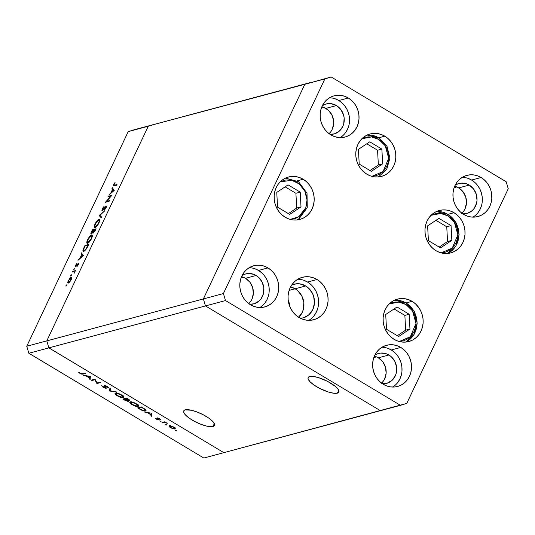 <?xml version="1.0" encoding="UTF-8"?>
<svg xmlns="http://www.w3.org/2000/svg" width="535" height="535" viewBox="0 0 535 535"><rect width="100%" height="100%" fill="white"/><g stroke="black" fill="none" stroke-linecap="round" stroke-linejoin="round"><path stroke-width="0.8" d="M323.996 107.428L321.334 108.137L323.996 107.428M243.672 277.344L241.011 278.06L243.672 277.344M456.796 186.949L454.128 187.665L456.796 186.949M376.473 356.872L373.811 357.587L376.473 356.872M295.159 288.793L289.101 290.411L295.159 288.793L290.565 286.934A17.434 15.803 -105 0 1 295.159 288.793A17.434 15.803 -105 0 1 298.704 317.288A17.434 15.803 75 0 0 295.159 288.793A17.434 15.803 75 0 0 290.565 286.934L295.159 288.793L297.794 290.746L295.159 288.793L305.699 285.964L295.159 288.793M212.957 426.489A17 4.909 25.3 0 1 194.506 421.373A17 4.909 25.3 0 1 183.719 410.913A17 4.909 25.3 0 1 185.217 409.87L191.41 410.238L197.148 412.017L203.186 414.739L208.596 417.975L212.562 421.246L214.475 424.054L214.555 425.144L212.957 426.489L206.764 426.121L201.02 424.342L194.987 421.627L189.577 418.383L185.612 415.113L183.699 412.304L184.127 410.398L185.217 409.87A17 4.909 25.3 0 1 203.668 414.986A17 4.909 25.3 0 1 214.455 425.445A17 4.909 25.3 0 1 212.957 426.489L214.308 423.626L212.957 426.489M337.378 393.145A17 4.909 25.3 0 1 318.927 388.029A17 4.909 25.3 0 1 308.147 377.576A17 4.909 25.3 0 1 309.638 376.533L313.349 376.453L318.606 377.65L327.607 381.395L335.224 386.297L338.22 389.393L338.976 391.801L337.378 393.145L333.666 393.225L328.41 392.028L319.408 388.283L313.998 385.039L310.032 381.769L308.12 378.961L308.04 377.877L309.638 376.533A17 4.909 25.3 0 1 328.089 381.649A17 4.909 25.3 0 1 338.876 392.101A17 4.909 25.3 0 1 337.378 393.145L338.729 390.282L337.378 393.145M417.481 305.846L417.44 306.468M380.425 410.693L205.473 305.926L203.367 298.925L304.83 84.289L311.156 82.343L134.539 129.671L304.83 84.289L203.367 298.925L46.786 340.889L148.242 126.253L128.206 131.617L26.75 346.259L46.786 340.889L148.242 126.253L154.575 124.307L148.242 126.253L46.786 340.889L48.886 347.884L46.786 340.889L148.242 126.253L128.206 131.617L134.539 129.671L128.206 131.617L26.75 346.259L28.85 353.254L203.808 458.027L223.844 452.657L48.886 347.884L205.473 305.926L203.367 298.925L26.75 346.259L28.85 353.254L48.886 347.884L223.844 452.657L380.425 410.693L205.473 305.926L48.886 347.884L28.85 353.254L203.808 458.027L223.844 452.657L48.886 347.884L46.786 340.889L48.886 347.884L223.844 452.657L406.794 403.383L508.25 188.741L506.15 181.746L331.192 76.973L324.859 78.919L223.403 293.561L225.502 300.556L400.461 405.329L380.425 410.693L205.473 305.926L380.425 410.693M298.436 317.529L302.255 312.407L303.372 309.297L303.82 302.583L301.86 296.069L297.794 290.746L301.86 296.069L303.82 302.583L303.372 309.297L302.255 312.407L298.436 317.529M287.944 299.801L289.208 302.964L289.957 306.903A17.434 15.803 75 0 0 288.184 300.296M91.846 236.089L92.267 235.841M89.271 241.292L89.211 242.061L89.271 241.292M94.855 379.756L91.96 380.532L91.298 380.138L94.989 379.148L97.096 382.926L100.005 382.151L100.667 382.545L96.975 383.535L94.855 379.756L96.975 383.535L100.667 382.545L100.005 382.151L97.096 382.926L94.989 379.148L91.298 380.138L91.96 380.532L92.267 379.877L91.96 380.532L94.855 379.756L95.11 379.221L94.855 379.756M106.204 388.276L105.02 385.809L105.174 385.474L105.02 385.809L106.686 386.083L107.535 387.32L107.776 386.812L107.535 387.32L108.364 387.614L107.02 386.27L104.345 385.414L104.191 385.815L104.385 385.407L104.191 385.815L104.9 386.671L105.081 386.29L105.642 387.628L105.863 387.153L105.542 387.882L103.476 387.18L101.657 385.722L103.094 387.286L106.204 388.276L106.385 387.895L105.81 388.303L103.094 387.286L101.657 385.722L105.341 387.895L105.616 387.567L104.178 385.514L106.659 386.069L108.364 387.614L105.02 385.809L106.391 388.136M109.461 391.011L109.936 388.096L110.645 388.524L110.197 390.777L116.269 391.894L109.461 391.011L116.269 391.894L110.197 390.777L110.645 388.524L109.936 388.096L109.361 390.958L110.203 388.263L109.361 390.958L109.989 389.895L109.461 391.011M123.224 397.652L123.612 396.836L123.224 397.652C124.207 397.204 123.545 396.248 121.238 394.783C118.763 393.406 116.831 392.817 115.446 393.018C114.497 393.466 115.152 394.415 117.412 395.86L114.992 393.385L117.158 393.105L121.612 395.017L123.692 397.284L121.505 397.565L117.412 395.86C119.893 397.251 121.826 397.846 123.224 397.652L123.672 397.358M137.976 406.493L138.364 405.67L137.976 406.493C138.96 406.038 138.297 405.082 135.99 403.624C133.516 402.246 131.59 401.651 130.206 401.852C129.249 402.3 129.905 403.25 132.172 404.694L129.744 402.22L131.918 401.939L136.365 403.851L138.451 406.118L136.258 406.399L132.172 404.694C134.646 406.085 136.585 406.68 137.976 406.493L138.425 406.192M144.644 412.084L151.927 413.247L151.646 416.277L150.923 415.842L151.017 414.872L147.673 412.873L144.644 412.084L147.673 412.873L151.017 414.872L150.923 415.842L151.646 416.277L151.927 413.247L144.644 412.084M175.574 430.648L175.426 430.193L176.537 430.769L175.266 430.193M169.348 425.713C168.652 426.041 169.12 426.723 170.752 427.759L174.932 429.057L175.206 428.468L174.932 429.057L175.146 428.354L173.547 427.01L170.05 425.686L172.945 426.676L174.912 428.053L175.273 428.716L174.932 429.057L172.531 428.635L169.776 427.09L169.04 426.201L169.348 425.713L169.04 425.927M166.024 424.924L165.877 424.469L166.98 425.044L165.716 424.476M162.714 422.904L162.051 422.503L164.747 421.781L167.254 423.325L164.82 422.489L162.714 422.904L164.66 422.483L167.254 423.325L164.747 421.781L162.051 422.503L162.714 422.904L163.021 422.249L162.714 422.904M160.065 421.359L159.918 420.905L161.022 421.48L159.758 420.905M157.277 417.882L159.062 418.35L160.339 419.44L158.032 418.263L158.962 419.835L157.109 419.54L155.27 418.176L158.133 419.54L157.277 417.882L158.133 419.54L155.27 418.176L156.447 419.193L158.808 419.928L157.952 418.276L160.339 419.44L159.343 418.51L157.109 418.143M145.5 411.034C146.349 410.82 146.195 410.218 145.032 409.235L141.334 406.901L137.642 407.891L139.929 409.262C142.317 410.679 144.169 411.268 145.5 411.034L145.915 410.151L145.5 411.034L143.507 410.893L137.642 407.891L141.334 406.901L145.426 409.569L146.028 410.425L145.5 411.034L146.001 410.706M128.286 401.384L127.918 400.053L129.45 400.575L129.63 400.193L129.45 400.575C129.911 400.287 129.43 399.739 128.019 398.929L126.581 398.067L122.889 399.056L124.882 400.254L122.889 399.056L126.581 398.067L129.182 399.698L129.617 400.494L127.811 400.28L128.534 401.13L128.025 401.417L124.882 400.254L128.514 401.23M83.166 375.269L90.355 376.372L90.161 379.455L89.445 379.027L89.532 378.058L86.188 376.052L83.166 375.269L86.188 376.052L89.532 378.058L89.445 379.027L90.161 379.455L90.355 376.372L83.166 375.269M80.437 373.39L81.815 373.851L84.871 373.089L85.533 373.483L81.915 374.246L78.672 372.286L80.023 373.47L83.039 374.152L85.533 373.483L84.871 373.089L82.41 373.744L80.437 373.39M110.799 196.198L107.903 196.98L108.237 196.278L111.929 195.288L106.505 201.381L109.414 200.605L109.08 201.307L105.388 202.297L110.799 196.198L105.388 202.297L109.08 201.307L109.414 200.605L106.505 201.381L111.929 195.288L108.237 196.278L107.903 196.98L110.799 196.198M105.769 206.925L105.95 208.102L104.499 209.6L104.793 209.78L104.499 209.6L106.037 207.921L106.084 206.229L106.425 206.43L105.315 206.818L105.622 206.998L105.315 206.818L103.215 209.954L102.459 210.175L102.814 210.389L102.559 208.81L104.111 206.316L102.178 208.911L101.871 210.864L102.272 208.717L104.111 206.316L102.493 208.951L102.345 210.181L105.729 206.423L106.425 206.423L106.198 207.56L104.425 210.175L105.769 206.925L102.118 210.884L105.769 206.925L106.325 207.192M99.129 215.538L104.432 211.138L99.938 215.277L101.61 217.11L101.255 217.859L99.129 215.538L101.255 217.859L101.61 217.11L99.938 215.277L104.432 211.138L99.176 215.438L101.235 216.802L99.129 215.538M94.996 224.105L97.47 220.44L98.674 219.531L99.477 219.557L99.657 220.808L99.089 222.6L96.414 226.706L95.203 227.616L94.394 227.589L94.24 226.312L94.996 224.105C93.919 226.586 93.919 227.776 95.003 227.683C96.307 227.134 97.611 225.576 98.908 223.001C99.971 220.534 99.958 219.357 98.875 219.464L99.67 219.938L98.875 219.464C97.577 220.019 96.287 221.564 94.996 224.105L94.996 224.105M87.6 239.754L90.074 236.089L91.278 235.179L92.08 235.213L92.261 236.457L91.692 238.249L89.017 242.355L87.807 243.264L86.998 243.238L86.837 241.96L87.6 239.754C86.523 242.235 86.523 243.432 87.606 243.331C88.91 242.783 90.214 241.225 91.512 238.65C92.568 236.189 92.562 235.005 91.472 235.112C90.181 235.667 88.89 237.219 87.6 239.754L87.6 239.754M81.487 252.861L83.38 255.683L77.983 260.284L80.069 258.044L81.748 254.499L81.126 253.623L81.487 252.861L81.126 253.623L81.748 254.499L80.069 258.044L77.983 260.284L83.38 255.683L81.487 252.861M65.959 285.63L66.34 285.857L65.959 285.63L66.701 285.028L65.959 286.198M71.162 277.177L71.703 277.424L71.623 278.601L69.697 282.059L68.119 283.115L67.932 281.624L69.764 278.307L71.162 277.177L68.373 280.514C67.591 282.299 67.591 283.162 68.366 283.095L69.697 282.059L71.168 279.765L71.75 277.705L71.162 277.177L71.75 277.705M70.747 275.492L71.128 275.726L70.747 275.492L71.489 274.89L70.747 276.067M74.204 271.653L74.138 273.318L75.462 270.596L72.76 271.319L72.432 272.021L72.76 271.319L75.462 270.596L74.138 273.318L74.278 271.693L72.432 272.021L74.305 271.72M73.69 269.272L74.071 269.5L73.69 269.272L74.432 268.67L73.69 269.841M75.803 266.209L76.137 266.41L75.85 265.32L76.639 263.708L75.502 265.44L75.488 266.911L77.896 264.25L78.13 265.026L77.16 266.37L78.438 263.574L77.16 266.37L77.896 264.25L75.488 266.911L75.248 266.069L76.324 264.083L76.639 263.708L76.665 264.109L75.803 266.209L78.217 263.548L75.703 266.203L76.11 266.45M83.761 251.376L82.985 251.055L82.992 250.092L84.998 245.431L88.69 244.448L86.456 248.835L84.523 250.995L86.637 248.548L88.69 244.448L84.998 245.431L83.855 247.859C82.671 250.373 82.644 251.544 83.761 251.376L83.199 251.343M91.398 231.902L92.394 229.782L96.086 228.793L93.505 232.952L92.99 233.019L92.916 232.357L91.064 234.129L91.398 231.902C90.709 233.38 90.669 234.123 91.264 234.116L92.916 232.357L93.692 232.819L92.916 232.357L93.277 233.053L96.086 228.793L92.394 229.782L91.398 231.902M112.317 187.645L114.202 190.473L108.806 195.074L110.892 192.834L112.571 189.29L111.949 188.414L112.317 187.645L111.949 188.414L112.571 189.29L110.892 192.834L108.806 195.074L114.202 190.473L112.317 187.645M114.543 185.21L114.109 184.381L114.109 185.291L116.998 184.555L116.67 185.257L113.48 185.966L113.748 184.441L115.065 182.442L113.748 184.441L113.487 185.973L116.67 185.257L116.998 184.555L114.543 185.21L115.252 185.632L113.988 185.264L114.804 185.752M87.078 243.305L87.606 243.331M91.144 235.815L89.559 237.119L87.914 239.787L87.285 241.934L87.934 242.629C87.065 242.689 87.085 241.686 87.994 239.626L91.144 235.815C92.013 235.754 92.007 236.751 91.117 238.791L87.934 242.629L88.402 242.91L87.519 242.609L88.228 243.03M92.267 235.587L91.472 235.112L92.267 235.587M87.934 242.629L90.776 239.453L91.686 237.246L91.538 235.828L92.287 236.276M91.993 235.146L91.472 235.112M93.103 230.21L92.394 229.782L93.103 230.21M91.966 233.641L91.445 233.407L92.441 230.384L93.812 230.017L93.852 230.638L91.592 233.414L91.966 233.641M93.391 232.277L92.863 231.956L93.391 232.277M93.598 232.35L95.377 229.602L95.183 230.705L93.598 232.35L93.966 232.571L93.451 232.344L94.193 229.916L95.631 229.756L94.193 229.916L93.357 232.036L93.913 232.618M66.574 285.463L66.574 284.894M67.999 283.075L68.366 283.095M68.694 282.4L70.607 280.3L71.162 277.939L70.058 278.414L68.935 279.979L70.827 277.879L71.061 279.986L68.694 282.4L68.707 280.42L68.373 280.514L68.279 282.179L69.015 282.734M70.827 277.879L71.703 278.253M71.362 275.331L71.362 274.763M72.76 271.319L73.469 271.74L72.76 271.319M74.305 269.112L74.305 268.537M77.896 264.25L77.909 264.892M78.418 264.37L77.675 263.922L78.418 264.37M83.326 255.442L81.748 254.499L83.326 255.442M82.704 254.573L81.126 253.623L82.704 254.573M82.684 255.817L80.624 257.576L80.939 257.763L80.624 257.576L81.949 254.78L83.393 255.643L81.949 254.78L82.999 256.004L81.949 254.78L80.624 257.576L82.684 255.817M85.707 245.859L84.998 245.431L85.707 245.859M84.095 250.668L86.021 248.942L87.981 245.251L85.045 246.033L83.54 249.544L83.493 250.427L83.988 250.694L83.654 249.143L85.045 246.033L88.235 245.404L86.73 248.38L84.095 250.668L84.577 250.962L83.661 250.654L84.383 251.089M91.592 233.414L93.812 230.017L92.441 230.384L91.391 232.805L91.92 233.688M99.39 219.497L98.875 219.464M94.474 227.656L95.003 227.683M95.337 226.98L96.708 225.93L98.353 223.47L99.135 221.329L98.942 220.179L97.397 220.975L95.551 223.643L94.682 226.278L95.337 226.98C94.461 227.041 94.481 226.037 95.39 223.971L98.54 220.166C99.41 220.106 99.403 221.095 98.514 223.135L95.337 226.98L95.798 227.261L94.916 226.954L95.631 227.382M98.54 220.166L99.684 220.621M101.583 217.177L101.269 216.735L101.583 217.177M108.946 196.699L108.237 196.278L108.946 196.699M107.214 201.809L106.505 201.381L107.214 201.809M114.156 190.233L112.571 189.29L114.156 190.233M113.534 189.363L111.949 188.414L113.534 189.363M113.514 190.607L111.447 192.366L111.761 192.553L111.447 192.366L112.771 189.564L114.222 190.433L112.771 189.564L113.821 190.794L112.771 189.564L111.447 192.366L113.514 190.607M176.496 430.936L176.189 430.481M174.932 429.057L175.146 428.354M169.702 425.352L170.304 425.974M174.718 427.96L175.132 427.98M173.213 427.097L174.263 428.662L171.08 427.672L170.01 426.114L170.197 425.706L170.01 426.114L173.313 426.877L170.571 426.094L169.762 426.315L170.879 427.545L173.32 428.609L174.524 428.381L173.213 427.097M175.032 427.385L174.263 428.662M170.304 425.151L170.01 426.114M166.94 425.211L166.639 424.763M164.934 421.901L164.66 422.483L164.934 421.901M163.931 422.001L163.616 422.657L163.931 422.001M160.981 421.64L160.674 421.192M159.838 418.858L159.664 419.233L159.838 418.858M157.865 418.377L157.664 418.798L157.865 418.377M151.773 414.919L151.452 414.725L150.923 415.842L151.452 413.702L151.773 414.919M151.158 413.408L151.044 414.565L151.572 413.448L151.044 414.565L148.409 412.987L151.298 413.107L148.409 412.987L151.044 414.565L151.158 413.408M145.794 409.964L145.406 409.991M138.685 408.185L141.742 407.148L144.437 408.807L144.838 410.639L141.735 409.93L138.685 408.185L139 407.53L138.685 408.185L142.691 410.338L144.31 410.693L145.246 410.298L144.483 409.235L141.621 407.402L138.685 408.185M145.747 409.268L144.838 410.639M138.217 405.423L137.863 405.436M130.206 401.852L129.778 402.139M137.789 405.43L138.297 405.416M135.643 403.744C137.522 404.928 138.077 405.717 137.314 406.092L132.526 404.58C130.667 403.403 130.112 402.628 130.868 402.246L131.075 401.805L130.868 402.246L135.763 403.49L131.991 402.266L130.5 402.554L131.931 404.206L135.248 405.831L136.947 406.145L137.689 405.791L135.643 403.744M138.19 404.748L137.314 406.092M131.055 401.357L130.868 402.246M126.862 398.568L127.885 398.849L128.781 400.18L125.678 398.883L125.992 398.227L125.678 398.883L126.982 398.308L125.678 398.883L127.23 399.765L127.076 400.086L128.881 400.127L126.862 398.568M129.116 399.652L128.781 400.18M127.985 400.421L127.765 400.896L125.304 398.983L125.865 398.99L127.624 400.983L124.876 399.912L123.933 399.351L124.24 398.695L123.933 399.351L125.304 398.983L125.611 398.328L125.304 398.983L123.933 399.351L127.624 400.983M123.458 396.589L123.11 396.602M115.446 393.018L115.018 393.299M123.03 396.595L123.545 396.575M120.89 394.904C122.762 396.094 123.317 396.876 122.562 397.258L117.767 395.739C115.908 394.562 115.359 393.787 116.115 393.412L116.322 392.971L116.115 393.412L121.01 394.649L117.232 393.432L115.747 393.713L117.178 395.365L120.495 396.99L122.194 397.304L122.93 396.95L120.89 394.904M123.438 395.907L122.562 397.258M116.302 392.523L116.115 393.412M110.357 389.941L109.896 389.841L110.357 389.941M104.345 385.414L104.191 385.815M105.027 386.223L105.02 385.809M97.283 382.879L96.975 383.535L97.283 382.879M97.082 382.899L96.822 383.448L97.082 382.899M90.288 378.098L89.974 377.911L89.445 379.027L89.974 376.881L90.288 378.098M89.673 376.587L89.566 377.743L90.094 376.627L89.566 377.743L86.931 376.165L89.813 376.292L86.931 376.165L89.566 377.743L89.673 376.587M83.346 373.497L83.039 374.152L83.346 373.497M389.152 303.94L398.856 302.088L405.978 304.535L412.525 310.929L415.983 323.454L410.358 336.722L399.224 341.511L403.557 340.795L406.814 339.397L409.716 337.317L412.171 334.642L414.07 331.473L415.347 327.922L415.949 324.143L415.856 320.264L415.066 316.452L413.622 312.835L411.569 309.564L408.987 306.762L405.978 304.535A2.066 0.635 -59.1 0 0 406.205 302.991A2.066 0.635 120.9 0 1 405.978 304.535L402.654 302.971L399.143 302.128L395.586 302.034L392.115 302.703L388.865 304.107M394.442 300.222A21.955 19.902 -105 0 1 405.978 302.971A2.066 0.635 120.9 0 1 406.205 302.991L394.455 300.215M406.312 303.178A21.955 19.902 -105 0 1 417.032 323.448A21.955 19.902 -105 0 1 405.664 342.092L414.043 334.535L417.213 323.207L414.311 311.537L406.192 302.991M409.161 314.246L397.037 306.99L385.715 314.493L386.517 329.252L398.635 336.515L409.957 329.012L409.161 314.246L404.861 315.396L394.081 308.949L404.861 315.396L409.161 314.246L409.957 329.012L398.635 336.515L386.517 329.252L385.715 314.493L397.037 306.99L409.161 314.246M397.291 335.706L405.657 330.162L409.957 329.012L405.657 330.162L404.861 315.396L405.657 330.162L397.291 335.706M431.049 215.311L440.753 213.458L447.869 215.906A2.066 0.635 -59.1 0 0 448.096 214.361A2.066 0.635 120.9 0 1 447.869 215.906L450.878 218.133L453.466 220.935L455.519 224.205L456.964 227.823L457.753 231.635L457.84 235.514L457.238 239.292L455.967 242.843L454.061 246.013L451.614 248.688L448.704 250.768L445.454 252.166L441.121 252.881L452.256 248.093L457.88 234.825L454.416 222.292L447.869 215.906L444.545 214.341L441.041 213.498L437.483 213.405L434.012 214.074L430.755 215.471M436.339 211.592A21.955 19.902 -105 0 1 447.875 214.341A21.955 19.902 -105 0 1 458.93 234.611A21.955 19.902 -105 0 1 447.561 253.463L455.934 245.899L459.11 234.577L456.201 222.901L448.089 214.354L436.353 211.579M428.408 240.623L440.532 247.886L451.854 240.375L451.058 225.616L438.934 218.36L427.612 225.864L428.408 240.623L427.612 225.864L438.934 218.36L451.058 225.616L446.752 226.766L435.978 220.32L446.752 226.766L451.058 225.616L451.854 240.375L447.554 241.532L446.752 226.766L447.554 241.532L451.854 240.375L440.532 247.886L428.408 240.623M439.181 247.076L447.554 241.532L439.181 247.076M361.861 138.779L371.558 136.927L378.68 139.374L385.227 145.761L388.684 158.293L383.06 171.561L371.925 176.349L376.265 175.634L379.516 174.236L382.425 172.156L384.872 169.481L386.772 166.305L388.049 162.76L388.651 158.982L388.557 155.103L387.775 151.285L386.323 147.673L384.27 144.403L381.689 141.601L378.68 139.374A2.066 0.635 -59.1 0 0 378.907 137.829A2.066 0.635 120.9 0 1 378.68 139.374L375.356 137.809L371.852 136.96L368.294 136.873L364.816 137.542L361.566 138.939M367.144 135.054A21.955 19.902 -105 0 1 378.68 137.809A2.066 0.635 120.9 0 1 378.907 137.829L367.164 135.047M378.68 137.809A21.955 19.902 -105 0 1 379.014 138.01M381.863 149.084L369.745 141.822L358.423 149.332L359.219 164.091L371.337 171.347L382.665 163.844L381.863 149.084L377.563 150.235L366.789 143.781L377.563 150.235L381.863 149.084L382.665 163.844L371.337 171.347L359.219 164.091L358.423 149.332L369.745 141.822L381.863 149.084M369.993 170.545L378.359 165.001L382.665 163.844L378.359 165.001L377.563 150.235L378.359 165.001L369.993 170.545M280.2 181.84L291.776 180.308L299.052 183.826L304.803 190.995L307.03 199.903L305.766 207.814L298.871 216.668A2.066 0.836 56.5 0 1 299.179 218.614A2.066 0.836 56.5 0 1 299.065 218.668A21.955 19.902 -105 0 1 296.711 219.992L299.065 218.668A2.066 0.836 -123.5 0 0 299.179 218.614A2.066 0.836 -123.5 0 0 298.871 216.668L295.721 218.307L290.271 219.41L298.871 216.668L301.64 214.381L303.913 211.526L305.612 208.215L306.669 204.577L307.043 200.745L306.715 196.873L305.706 193.108L304.047 189.597L301.807 186.468L299.072 183.846L295.942 181.833L292.545 180.502L289.007 179.907L285.463 180.068L280.2 181.84M288.084 184.883L276.762 192.386L277.565 207.152L289.682 214.408L301.004 206.905L300.209 192.139L288.084 184.883L300.209 192.139L301.004 206.905L296.704 208.055L295.909 193.296L300.209 192.139L295.909 193.296L285.128 186.842L295.909 193.296L296.704 208.055L301.004 206.905L289.682 214.408L277.565 207.152L276.762 192.386L288.084 184.883M288.338 213.599L296.704 208.055L288.338 213.599M303.037 317.91L303.084 317.897A17.434 15.803 -105 0 0 314.419 303.439A17.434 15.803 -105 0 0 305.699 285.964L299.714 283.851L296.597 283.777L291.669 285.088A17.434 15.803 -105 0 1 294.056 284.219A17.434 15.803 -105 0 1 305.699 285.964L308.341 287.917L312.407 293.24L313.671 296.41L314.446 303.151L312.794 309.578L308.983 314.707L303.586 317.757L300.543 318.338M436.025 250.714A21.955 19.902 -105 0 1 425.037 228.706A21.955 19.902 -105 0 1 439.322 210.502A21.955 19.902 -105 0 1 453.988 212.703L448.002 214.308L453.988 212.703L457.311 215.164L460.16 218.253L462.427 221.864L464.026 225.857L464.895 230.07L464.995 234.35L464.333 238.523L462.922 242.435L460.829 245.939L458.12 248.895L454.91 251.189L451.319 252.734L447.487 253.47L443.562 253.369L439.69 252.44L436.025 250.714L432.701 248.253L429.846 245.157L427.579 241.546L425.98 237.56L425.118 233.347L425.011 229.067L425.679 224.894L427.09 220.975L429.184 217.477L431.892 214.522L435.095 212.228L438.687 210.683L442.519 209.947L446.451 210.041L450.323 210.977L453.988 212.703A21.955 19.902 -105 0 1 464.968 234.704A21.955 19.902 -105 0 1 450.691 252.915A21.955 19.902 -105 0 1 436.025 250.714M394.128 339.344A21.955 19.902 -105 0 1 383.147 317.335A21.955 19.902 -105 0 1 397.425 299.132A21.955 19.902 -105 0 1 412.09 301.332L406.105 302.937L412.09 301.332L415.414 303.793L418.263 306.883L420.537 310.494L422.128 314.486L422.998 318.7L423.098 322.979L422.436 327.152L421.025 331.065L418.932 334.569L416.223 337.525L413.02 339.819L409.429 341.363L405.597 342.099L401.665 341.999L397.793 341.069L394.128 339.344L390.804 336.883L387.955 333.786L385.688 330.175L384.09 326.189L383.22 321.976L383.12 317.696L383.782 313.523L385.193 309.604L387.286 306.107L389.995 303.151L393.205 300.857L396.789 299.312L400.628 298.577L404.554 298.67L408.426 299.607L412.09 301.332A21.955 19.902 -105 0 1 423.071 323.334A21.955 19.902 -105 0 1 408.793 341.544A21.955 19.902 -105 0 1 394.128 339.344M308.822 320.338A21.955 19.902 75 0 0 318.599 301.345A21.955 19.902 75 0 0 307.551 282.052L317.041 279.511A21.955 19.902 -105 0 1 328.022 301.513A21.955 19.902 -105 0 1 313.744 319.723A21.955 19.902 -105 0 1 299.078 317.516L295.755 315.061L292.899 311.965L290.632 308.354L289.034 304.368L288.171 300.148L288.064 295.875L288.733 291.695L290.144 287.783L292.237 284.286L294.945 281.33L298.149 279.036L301.74 277.491L305.572 276.749L309.504 276.849L313.376 277.779L317.041 279.511L320.365 281.965L323.214 285.061L325.481 288.673L327.079 292.665L327.948 296.878L328.049 301.151L327.387 305.331L325.975 309.243L323.876 312.748L321.174 315.697L317.964 317.991L314.373 319.542L310.541 320.278L306.615 320.177L302.743 319.248L299.078 317.516A21.955 19.902 -105 0 1 288.091 295.514A21.955 19.902 -105 0 1 302.375 277.304A21.955 19.902 -105 0 1 317.041 279.511L307.551 282.052A21.955 19.902 75 0 0 297.808 279.237M285.175 217.237A21.955 19.902 -105 0 1 274.194 195.235A21.955 19.902 -105 0 1 288.472 177.025A21.955 19.902 -105 0 1 303.138 179.225L297.152 180.83L303.138 179.225L306.461 181.686L309.31 184.782L311.577 188.394L313.176 192.379L314.045 196.592L314.145 200.872L313.483 205.045L312.072 208.964L309.979 212.462L307.271 215.418L304.061 217.712L300.476 219.256L296.644 219.992L292.712 219.898L288.84 218.962L285.175 217.237L281.851 214.776L279.002 211.686L276.735 208.075L275.137 204.082L274.268 199.869L274.167 195.589L274.829 191.416L276.241 187.504L278.334 184L281.042 181.044L284.252 178.75L287.837 177.205L291.675 176.47L295.601 176.57L299.473 177.5L303.138 179.225A21.955 19.902 -105 0 1 314.119 201.234A21.955 19.902 -105 0 1 299.841 219.437A21.955 19.902 -105 0 1 285.175 217.237M366.829 174.176A21.955 19.902 -105 0 1 355.849 152.174A21.955 19.902 -105 0 1 370.133 133.964A21.955 19.902 -105 0 1 384.799 136.171L378.813 137.776L384.799 136.171L388.122 138.632L390.971 141.721L393.238 145.333L394.837 149.325L395.706 153.538L395.806 157.818L395.138 161.991L393.733 165.904L391.633 169.408L388.932 172.357L385.722 174.657L382.13 176.202L378.298 176.938L374.373 176.838L370.501 175.908L366.829 174.176L363.506 171.722L360.657 168.625L358.39 165.014L356.791 161.028L355.929 156.808L355.822 152.535L356.491 148.356L357.895 144.443L359.995 140.946L362.697 137.99L365.907 135.696L369.498 134.151L373.33 133.409L377.255 133.509L381.127 134.445L384.799 136.171A21.955 19.902 -105 0 1 395.78 158.173A21.955 19.902 -105 0 1 381.495 176.383A21.955 19.902 -105 0 1 366.829 174.176M474.839 182.435L471.616 180.054L481.105 177.506A21.313 19.313 -105 0 1 491.765 198.866A21.313 19.313 -105 0 1 477.902 216.535A21.313 19.313 -105 0 1 463.664 214.401L460.441 212.014L457.679 209.011L455.472 205.507L453.927 201.635L453.085 197.542L452.984 193.389L453.627 189.337L454.997 185.538L457.03 182.141L459.659 179.272L462.768 177.045L466.252 175.547L469.977 174.831L473.789 174.925L477.548 175.828L481.105 177.506L484.329 179.894L487.097 182.896L489.298 186.401L490.849 190.273L491.692 194.365L491.792 198.518L491.143 202.571L489.779 206.37L487.739 209.767L485.118 212.636L482.002 214.863L478.517 216.361L474.799 217.076L470.987 216.983L467.229 216.073L463.664 214.401A21.313 19.313 -105 0 1 453.011 193.041A21.313 19.313 -105 0 1 466.868 175.366A21.313 19.313 -105 0 1 481.105 177.506L471.616 180.054A21.313 19.313 75 0 0 462.307 177.319M259.856 307.525A21.313 19.313 75 0 0 269.212 289.087A21.313 19.313 75 0 0 258.499 270.442L267.988 267.901A21.313 19.313 -105 0 1 278.641 289.261A21.313 19.313 -105 0 1 264.785 306.929A21.313 19.313 -105 0 1 250.547 304.796L247.324 302.409L244.555 299.406L242.355 295.902L240.803 292.03L239.961 287.937L239.861 283.784L240.509 279.731L241.873 275.933L243.913 272.536L246.535 269.667L249.651 267.44L253.135 265.942L256.853 265.226L260.665 265.32L264.424 266.223L267.988 267.901L271.212 270.289L273.974 273.291L276.18 276.796L277.725 280.668L278.568 284.76L278.668 288.913L278.026 292.966L276.655 296.764L274.622 300.162L271.994 303.031L268.884 305.258L265.4 306.756L261.675 307.471L257.863 307.378L254.105 306.468L250.547 304.796A21.313 19.313 -105 0 1 239.887 283.436A21.313 19.313 -105 0 1 253.75 265.761A21.313 19.313 -105 0 1 267.988 267.901L258.499 270.442A21.313 19.313 75 0 0 249.19 267.714M340.18 137.609A21.313 19.313 75 0 0 349.536 119.165A21.313 19.313 75 0 0 338.815 100.526L348.305 97.979A21.313 19.313 -105 0 1 358.965 119.338A21.313 19.313 -105 0 1 345.102 137.013A21.313 19.313 -105 0 1 330.871 134.874L327.641 132.486L324.879 129.483L322.679 125.979L321.127 122.107L320.284 118.014L320.184 113.861L320.833 109.809L322.197 106.01L324.23 102.613L326.858 99.744L329.975 97.517L333.459 96.019L337.177 95.304L340.989 95.397L344.747 96.307L348.305 97.979L351.528 100.366L354.297 103.369L356.497 106.873L358.049 110.745L358.891 114.838L358.992 118.991L358.343 123.043L356.979 126.842L354.946 130.239L352.318 133.108L349.201 135.335L345.717 136.833L341.999 137.548L338.187 137.455L334.428 136.552L330.871 134.874A21.313 19.313 -105 0 1 320.211 113.514A21.313 19.313 -105 0 1 334.074 95.845A21.313 19.313 -105 0 1 348.305 97.979L338.815 100.526A21.313 19.313 75 0 0 329.507 97.791M394.522 352.358L391.292 349.97L400.782 347.429A21.313 19.313 -105 0 1 411.442 368.782A21.313 19.313 -105 0 1 397.579 386.457A21.313 19.313 -105 0 1 383.348 384.317L380.124 381.936L377.356 378.927L375.155 375.423L373.604 371.551L372.761 367.465L372.661 363.312L373.31 359.259L374.674 355.461L376.707 352.063L379.335 349.194L382.451 346.968L385.936 345.47L389.654 344.754L393.466 344.848L397.224 345.75L400.782 347.429L404.012 349.816L406.774 352.819L408.974 356.323L410.526 360.195L411.368 364.288L411.468 368.434L410.82 372.487L409.456 376.286L407.423 379.689L404.794 382.552L401.678 384.779L398.194 386.283L394.476 386.999L390.664 386.899L386.905 385.996L383.348 384.317A21.313 19.313 -105 0 1 372.688 362.964A21.313 19.313 -105 0 1 386.551 345.289A21.313 19.313 -105 0 1 400.782 347.429L391.292 349.97A21.313 19.313 75 0 0 381.983 347.242M381.562 383.12A15.495 14.044 75 0 0 378.372 357.828L388.918 355.006L386.33 353.782L380.82 353.053L378.118 353.575L374.841 355.12A15.495 14.044 -105 0 1 378.566 353.448A15.495 14.044 -105 0 1 388.918 355.006L378.372 357.828A15.495 14.044 75 0 0 374.346 356.19M329.085 133.676A15.495 14.044 75 0 0 325.895 108.384L336.441 105.555L331.118 103.676L328.343 103.609L325.641 104.131L322.364 105.669A15.495 14.044 -105 0 1 326.082 103.997A15.495 14.044 -105 0 1 336.441 105.555L325.895 108.384A15.495 14.044 75 0 0 321.869 106.739M248.768 303.592A15.495 14.044 75 0 0 245.572 278.3L256.118 275.478L253.53 274.254L248.019 273.532L245.318 274.047L242.041 275.592A15.495 14.044 -105 0 1 245.766 273.92A15.495 14.044 -105 0 1 256.118 275.478L245.572 278.3A15.495 14.044 75 0 0 241.546 276.662M461.886 213.204A15.495 14.044 75 0 0 458.696 187.905L469.235 185.083L466.647 183.859L461.143 183.137L458.435 183.652L455.158 185.197A15.495 14.044 -105 0 1 458.883 183.525A15.495 14.044 -105 0 1 469.235 185.083L458.696 187.905A15.495 14.044 75 0 0 454.67 186.267M469.235 185.083A15.495 14.044 -105 0 1 476.986 200.612A15.495 14.044 -105 0 1 466.908 213.465A15.495 14.044 -105 0 1 462.849 213.88L467.356 213.338L472.158 210.629L474.063 208.543L476.538 203.307L477.006 200.358L476.324 194.365L473.595 189.002L469.235 185.083M256.118 275.478A15.495 14.044 -105 0 1 263.869 291.007A15.495 14.044 -105 0 1 253.791 303.86A15.495 14.044 -105 0 1 249.725 304.275L254.239 303.733L259.034 301.024L260.946 298.938L263.421 293.702L263.815 287.736L262.076 281.945L258.465 277.21L256.118 275.478M336.441 105.555A15.495 14.044 -105 0 1 344.192 121.091A15.495 14.044 -105 0 1 334.108 133.937A15.495 14.044 -105 0 1 330.048 134.352L334.556 133.81L339.357 131.102L342.748 126.541L343.737 123.779L344.139 117.814L343.523 114.838L340.795 109.474L336.441 105.555M388.918 355.006A15.495 14.044 -105 0 1 396.669 370.534A15.495 14.044 -105 0 1 386.584 383.388A15.495 14.044 -105 0 1 382.525 383.802L387.032 383.261L391.834 380.545L395.225 375.991L396.214 373.229L396.616 367.264L394.877 361.473L391.259 356.738L388.918 355.006M304.83 84.289L203.367 298.925L205.473 305.926L225.502 300.556L205.473 305.926L203.367 298.925L223.403 293.561L203.367 298.925L304.83 84.289L331.192 76.973L304.83 84.289L331.192 76.973L506.15 181.746L508.25 188.741L406.794 403.383L400.461 405.329L225.502 300.556L223.403 293.561L324.859 78.919L304.83 84.289M378.372 357.828L382.732 361.747L385.461 367.11L386.143 373.109L384.678 378.82M383.2 381.288L381.288 383.374M458.696 187.905L463.049 191.824L465.778 197.194L466.466 203.186L465.002 208.897M463.517 211.365L461.611 213.452M242.984 277.083L245.572 278.3L249.932 282.219L252.66 287.589L253.343 293.581L251.878 299.292M250.4 301.76L248.487 303.847M323.307 107.16L328.243 110.116L331.854 114.851L333.593 120.642L333.666 123.659L332.202 129.37M330.724 131.844L328.811 133.924M397.933 382.231L399.966 378.834L401.33 375.035M401.979 370.982L401.879 366.829L401.036 362.737L399.484 358.865L397.284 355.36M392.657 387.052A21.313 19.313 75 0 0 402.012 368.615A21.313 19.313 75 0 0 391.292 349.97L387.735 348.292M345.449 132.78L347.489 129.383L348.853 125.585M349.502 121.532L349.402 117.379L348.559 113.293L347.008 109.421L344.808 105.917M342.039 102.914L338.815 100.526L335.258 98.848M265.133 302.703L267.166 299.306L268.537 295.507M269.179 291.455L269.078 287.302L268.236 283.209L266.684 279.337L264.484 275.833M261.722 272.83L258.499 270.442L254.934 268.771M478.25 212.308L480.29 208.911L481.654 205.112M482.303 201.06L482.202 196.907L481.36 192.821L479.808 188.949L477.608 185.438M472.973 217.13A21.313 19.313 75 0 0 482.336 198.692A21.313 19.313 75 0 0 471.616 180.054L468.058 178.376M310.875 284.513L307.551 282.052L303.887 280.327M314.386 315.289L316.486 311.785L317.897 307.872M318.559 303.699L318.459 299.419L317.589 295.206L315.991 291.214L313.724 287.603M303.084 317.897A17.434 15.803 -105 0 1 300.576 318.338M77.99 264.257L78.377 264.484M157.872 418.33L158.052 417.949M158.22 419.473L158.434 419.032M105.656 387.801L106.184 386.685M104.907 385.889L105.107 385.461M378.385 176.931L386.745 169.368L389.921 158.046L387.012 146.369L378.9 137.823M296.724 219.985L299.172 218.621L307.264 207.573L307.016 193.229L298.57 181.746L285.503 178.108"/></g></svg>
